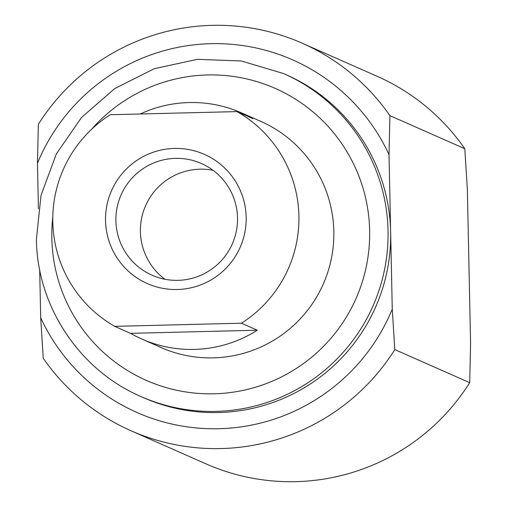 <?xml version="1.0" encoding="UTF-8"?>
<svg xmlns="http://www.w3.org/2000/svg" width="507" height="507" viewBox="0 0 507 507"><rect width="100%" height="100%" fill="white"/><g stroke="black" fill="none" stroke-linecap="round" stroke-linejoin="round"><path stroke-width="0.76" d="M283.584 73.566L286.182 74.719A176.531 175.682 113.8 0 1 390.644 231.864L389.021 154.61L389.908 115.653L464.805 148.728L467.353 189.206L470.591 343.714L469.704 382.677L394.807 349.596L392.26 309.118L390.644 231.864A176.531 175.682 113.8 0 1 143.538 397.684L140.933 396.537A176.531 175.682 113.8 0 0 215.95 411.392A176.531 175.682 113.8 0 0 388.039 230.717A176.531 175.682 113.8 0 0 283.584 73.566L241.376 60.986L197.35 59.332L154.255 68.705L114.81 88.516L81.475 117.516L56.353 153.9L41.01 195.366L36.409 239.329C37.062 306.285 79.586 370.262 140.933 396.537M394.807 349.596A211.837 210.817 113.8 0 1 221.008 448.568A211.837 210.817 113.8 0 1 130.99 430.741L205.886 463.823A211.837 210.817 -66.2 0 0 295.911 481.65A211.837 210.817 -66.2 0 0 469.704 382.677M39.692 269.724L40.699 317.794A192.73 191.798 -66.2 0 0 218.891 428.719A192.73 191.798 -66.2 0 0 392.26 309.118M40.699 317.794L43.247 358.272A211.837 210.817 113.8 0 0 130.99 430.741M464.805 148.728A211.837 210.817 -66.2 0 0 377.062 76.259L302.166 43.177A211.837 210.817 113.8 0 1 389.908 115.653M389.021 154.61A192.73 191.798 -66.2 0 0 210.83 43.678A192.73 191.798 -66.2 0 0 37.461 163.286L38.342 124.323A211.837 210.817 113.8 0 1 212.141 25.35A211.837 210.817 113.8 0 1 302.166 43.177M257.974 120.153A123.607 123.011 113.8 0 1 260.68 121.312A123.607 123.011 113.8 0 1 333.821 231.344A123.607 123.011 113.8 0 1 160.795 347.453A123.607 123.011 113.8 0 1 158.121 346.23M37.461 163.286L38.412 208.808M241.446 323.213A123.575 122.979 -66.2 0 0 298.902 215.938A123.575 122.979 -66.2 0 0 237.016 111.603L110.26 114.734A123.575 122.979 -66.2 0 0 52.804 222.009A123.575 122.979 -66.2 0 0 114.69 326.343L241.446 323.213L257.303 330.215A123.575 122.979 113.8 0 1 141.783 339.018A123.575 122.979 113.8 0 1 130.546 333.346L114.69 326.343M177.989 280.346A61.055 60.764 113.8 0 1 117.092 207.547A61.055 60.764 113.8 0 1 201.38 163.501A61.055 60.764 113.8 0 1 177.989 280.346M164.902 279.243A61.055 60.764 113.8 0 1 213.029 170.289M177.33 289.51A70.612 70.27 113.8 0 1 105.538 220.71A70.612 70.27 113.8 0 1 174.376 148.437A70.612 70.27 113.8 0 1 246.168 217.237A70.612 70.27 113.8 0 1 177.33 289.51M140.262 113.993A123.575 122.979 113.8 0 1 241.636 112.941A123.575 122.979 113.8 0 1 252.873 118.606L237.016 111.603M130.546 333.346L257.303 330.215M52.798 217.04A159.585 158.818 -66.2 0 0 51.828 238.303A159.585 158.818 -66.2 0 0 214.074 393.793A159.585 158.818 -66.2 0 0 369.641 230.457A159.585 158.818 -66.2 0 0 265.376 84.441A159.585 158.818 -66.2 0 0 91.545 129.323M141.783 339.018L163.501 348.607M241.636 112.941L263.355 122.529"/></g></svg>
